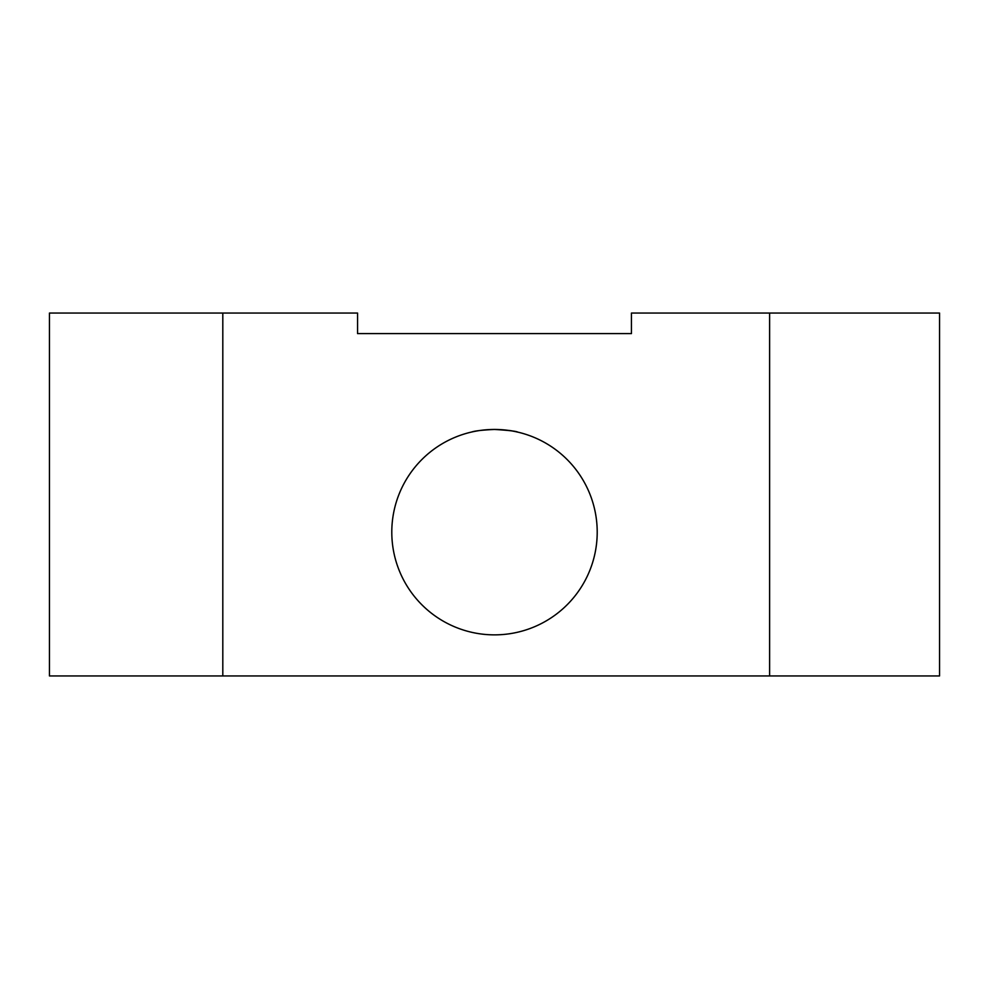 <?xml version="1.0" encoding="UTF-8"?>
<svg xmlns="http://www.w3.org/2000/svg" width="989" height="989" viewBox="0 0 989 989"><rect width="100%" height="100%" fill="white"/><g stroke="black" fill="none" stroke-linecap="round" stroke-linejoin="round"><path stroke-width="1.48" d="M471.666 432.02C474.807 430.883 482.422 430.03 494.5 429.449C508.655 430.339 516.406 431.229 517.779 432.131L515.998 431.736M515.974 431.723C511.758 430.561 504.687 429.807 494.772 429.449M494.5 429.449A102.708 102.708 0 0 0 391.792 532.156A102.708 102.708 0 0 0 494.5 634.864A102.708 102.708 0 0 0 597.208 532.156A102.708 102.708 0 0 0 494.5 429.449L490 429.547M485.574 429.844L481.519 430.277M477.922 430.796L475.202 431.278M769.615 675.944L769.615 313.056L939.55 313.056L939.55 675.944L222.809 675.944L222.809 313.056L49.45 313.056L49.45 675.944L222.809 675.944M222.809 313.056L357.561 313.056L357.561 333.602L631.439 333.602L631.439 313.056L769.615 313.056"/></g></svg>
